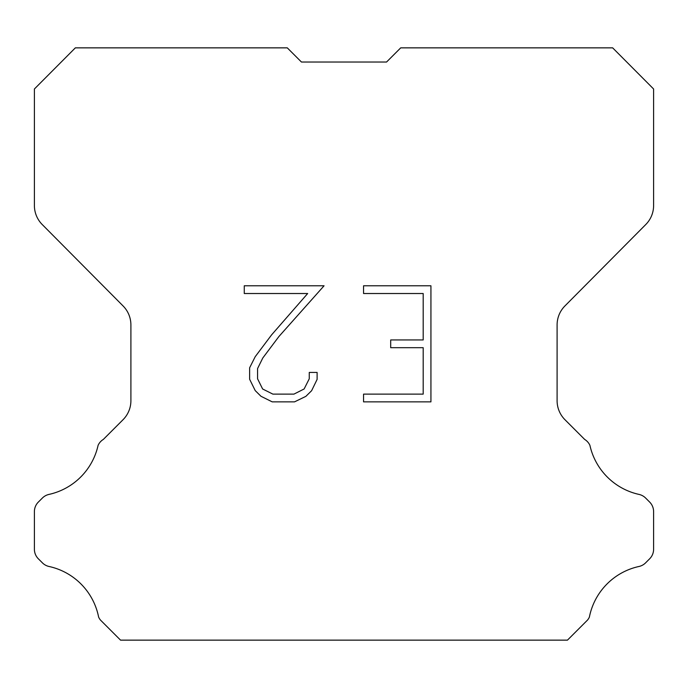 <?xml version="1.0" encoding="UTF-8"?>
<svg xmlns="http://www.w3.org/2000/svg" width="688" height="688" viewBox="0 0 688 688"><rect width="100%" height="100%" fill="white"/><g stroke="black" fill="none" stroke-linecap="round" stroke-linejoin="round"><path stroke-width="1.03" d="M301.447 62.023L386.553 62.023L301.447 62.023L386.553 62.023L301.447 62.023L386.553 62.023L301.447 62.023L386.553 62.023L301.447 62.023L386.553 62.023L301.447 62.023L386.553 62.023L301.447 62.023L386.553 62.023L301.447 62.023L386.553 62.023L301.447 62.023L386.553 62.023L301.447 62.023L287.283 47.859L75.345 47.859L34.4 88.993L34.4 205.549A26.918 26.918 0 0 0 42.217 224.52L123.083 305.954A26.918 26.918 0 0 1 130.901 324.917L130.901 400.708A26.918 26.918 0 0 1 123.014 419.74L103.355 439.408A13.459 13.459 0 0 0 98.1 445.308A64.612 64.612 0 0 1 48.986 494.414A13.459 13.459 0 0 0 42.381 498.035L38.339 502.077A13.459 13.459 0 0 0 34.4 511.588L34.4 549.265A13.459 13.459 0 0 0 38.339 558.785L42.759 563.197A13.459 13.459 0 0 0 49.312 566.542A64.612 64.612 0 0 1 98.616 617.067A12.969 12.969 0 0 0 100.474 620.069L120.546 640.141L567.454 640.141L587.526 620.069A12.969 12.969 0 0 0 589.384 617.067A64.612 64.612 0 0 1 638.688 566.542A13.459 13.459 0 0 0 645.241 563.197L649.661 558.785A13.459 13.459 0 0 0 653.6 549.265L653.6 511.588A13.459 13.459 0 0 0 649.661 502.077L645.619 498.035A13.459 13.459 0 0 0 639.014 494.414A64.612 64.612 0 0 1 589.9 445.308A13.459 13.459 0 0 0 584.645 439.408L564.986 419.74A26.918 26.918 0 0 1 557.099 400.708L557.099 324.917A26.918 26.918 0 0 1 564.917 305.954L645.783 224.52A26.918 26.918 0 0 0 653.6 205.549L653.6 88.993L612.655 47.859L400.717 47.859L386.553 62.023M423.189 394.129L423.189 347.689L390.689 347.689L390.689 339.949L423.189 339.949L423.189 293.518L363.556 293.518L363.556 285.778L430.929 285.778L430.929 401.869L363.556 401.869L363.556 394.129L423.189 394.129M317.116 372.432L317.116 379.389L311.604 390.724L305.859 396.357L294.524 401.869L272.224 401.869L260.967 396.271L255.222 390.603L249.632 379.269L249.632 367.779L255.222 356.676L271.622 334.841L307.674 293.518L244.266 293.518L244.266 285.778L324.074 285.778L278.881 336.552L262.782 358.001L257.561 368.596L257.561 378.787L262.627 388.995L272.904 394.129L293.914 394.129L304.122 388.978L309.256 378.787L309.256 372.432L317.116 372.432"/></g></svg>
